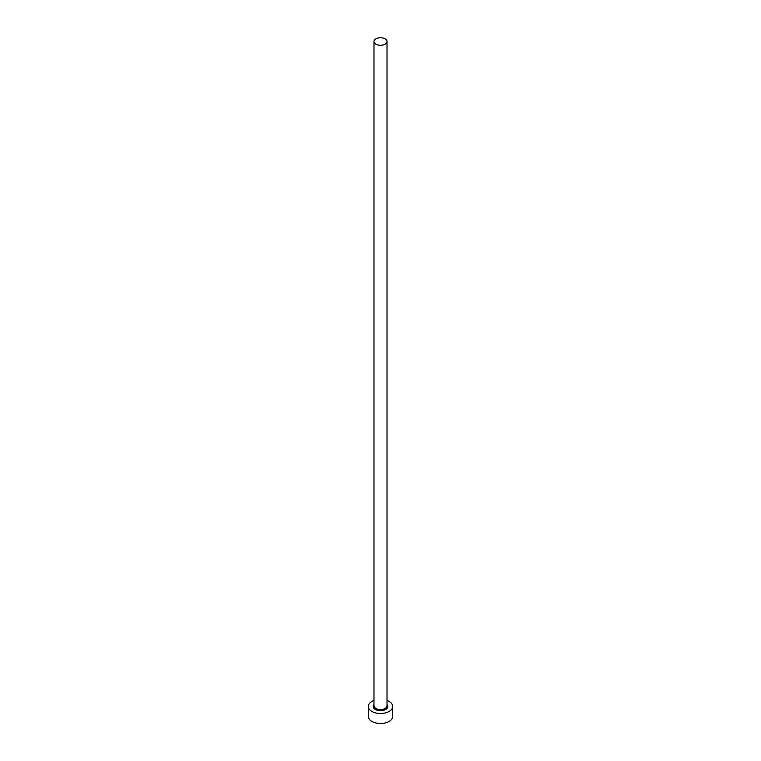 <?xml version="1.0" encoding="UTF-8"?>
<svg xmlns="http://www.w3.org/2000/svg" width="761" height="761" viewBox="0 0 761 761"><rect width="100%" height="100%" fill="white"/><g stroke="black" fill="none" stroke-linecap="round" stroke-linejoin="round"><path stroke-width="1.14" d="M375.896 44.186A6.516 3.757 0 0 0 382.992 45.004A6.516 3.757 0 0 0 387.016 41.522A6.516 3.757 0 0 0 385.104 38.868A6.516 3.757 0 0 0 378.008 38.05A6.516 3.757 0 0 0 373.984 41.522A6.516 3.757 0 0 0 375.896 44.186M373.984 700.491A12.214 7.049 0 0 0 368.286 706.465A12.214 7.049 0 0 0 371.863 711.449A12.214 7.049 0 0 0 385.171 712.971A12.214 7.049 0 0 0 392.714 706.465A12.214 7.049 0 0 0 389.137 701.471A12.214 7.049 0 0 0 387.016 700.491M368.286 706.465L368.286 716.434A12.214 7.049 0 0 0 371.863 721.418A12.214 7.049 0 0 0 385.171 722.95A12.214 7.049 0 0 0 392.714 716.434L392.714 706.465M387.016 704.524A7.325 4.233 180 0 1 384.819 709.88A7.325 4.233 180 0 1 375.316 709.452A7.325 4.233 180 0 1 373.984 704.524M373.984 41.522L373.984 705.799A6.516 3.757 0 0 0 375.896 708.453A6.516 3.757 0 0 0 382.992 709.271A6.516 3.757 0 0 0 387.016 705.799L387.016 41.522"/></g></svg>
